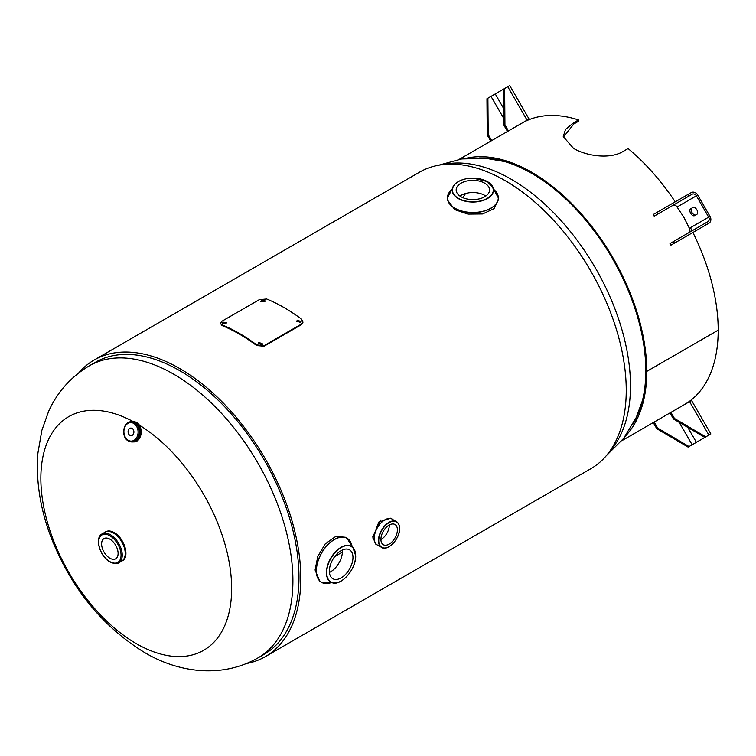 <?xml version="1.0" encoding="UTF-8"?>
<svg xmlns="http://www.w3.org/2000/svg" width="756" height="756" viewBox="0 0 756 756"><rect width="100%" height="100%" fill="white"/><g stroke="black" fill="none" stroke-linecap="round" stroke-linejoin="round"><path stroke-width="1.13" d="M380.939 519.967L372.84 536.647L373.114 539.293M179.72 370.648A168.645 97.363 -120 0 0 95.398 362.294L89.34 365.8A168.645 97.363 60 0 1 173.663 374.154A168.645 97.363 60 0 1 283.831 522.765A168.645 97.363 60 0 1 257.976 657.9L264.042 654.394A168.645 97.363 -120 0 0 289.898 519.259A168.645 97.363 -120 0 0 179.72 370.648M334.738 556.548L342.392 552.126L334.738 556.548M388.282 525.628L389.321 525.033L388.291 525.628M246.55 663.513A171.225 98.856 -120 0 0 265.337 656.633A171.225 98.856 -120 0 0 291.58 519.429A171.225 98.856 -120 0 0 179.72 368.541A171.225 98.856 -120 0 0 94.113 360.054A171.225 98.856 -120 0 0 78.756 372.888M265.337 656.633L590.786 468.739A171.225 98.856 -120 0 0 617.028 331.534A171.225 98.856 -120 0 0 505.169 180.646A171.225 98.856 -120 0 0 419.552 172.16L94.113 360.054M465.649 193.47A134.01 77.367 -120 0 0 462.88 197.694M139.17 425.023A134.918 77.896 60 0 1 231.648 588.518A134.918 77.896 60 0 1 136.25 643.602A134.918 77.896 60 0 1 40.852 478.368A134.918 77.896 60 0 1 133.169 421.565M109.856 539.16A11.661 6.738 -120 0 0 104.016 538.584A11.661 6.738 -120 0 0 102.23 547.93A11.661 6.738 -120 0 0 109.856 558.212A11.661 6.738 -120 0 0 115.687 558.788A11.661 6.738 -120 0 0 117.473 549.442A11.661 6.738 -120 0 0 109.856 539.16M132.12 428.397A3.799 2.901 -92.7 0 0 130.816 428.076A3.799 2.901 -92.7 0 0 128.133 431.137A3.799 2.901 -92.7 0 0 129.881 435.324A3.799 2.901 -92.7 0 0 131.175 435.654A3.799 2.901 -92.7 0 0 133.859 432.583A3.799 2.901 -92.7 0 0 132.12 428.397M497.42 193.99A25.468 14.704 180 0 1 498.346 197.921L498.346 199.924L494.055 208.675L482.621 213.957L467.936 214.109L454.857 209.686L447.401 199.924L447.401 197.921A25.468 14.704 180 0 1 448.327 193.99M485.796 196.069A16.689 9.639 0 0 0 484.672 195.35A16.689 9.639 0 0 0 459.941 196.069M484.672 183.16A16.689 9.639 180 0 1 489.557 189.973A16.689 9.639 180 0 1 479.257 198.875A16.689 9.639 180 0 1 461.075 196.787A16.689 9.639 180 0 1 456.18 189.973A16.689 9.639 180 0 1 466.49 181.071A16.689 9.639 180 0 1 484.672 183.16M377.726 545.218A14.931 8.618 -60 0 1 377.329 545.01L375.694 544.065L373.001 537.459L378.822 522.046L390.625 518.2L392.26 519.145A14.931 8.618 -60 0 1 392.638 519.391M380.911 539.548A11.661 6.738 120 0 0 389.321 525.174A11.661 6.738 120 0 0 389.321 524.976M380.911 539.359A11.661 6.738 -60 0 1 386.004 527.622A11.661 6.738 -60 0 1 394.991 524.494A11.661 6.738 -60 0 1 397.401 529.833A11.661 6.738 -60 0 1 392.317 541.57A11.661 6.738 -60 0 1 383.32 544.698A11.661 6.738 -60 0 1 380.911 539.359M325.411 583.509A25.468 14.704 -60 0 1 321.546 582.347L319.816 581.345L315.082 570.005L317.785 556.501L325.26 543.847L335.551 536.571L345.284 537.232L347.013 538.225A25.468 14.704 -60 0 1 349.962 540.994M329.427 572.415A16.689 9.639 120 0 0 342.411 551.36A16.689 9.639 120 0 0 342.355 550.018M329.361 571.073A16.689 9.639 -60 0 1 336.647 554.28A16.689 9.639 -60 0 1 349.508 549.81A16.689 9.639 -60 0 1 352.967 557.446A16.689 9.639 -60 0 1 345.681 574.239A16.689 9.639 -60 0 1 332.82 578.718A16.689 9.639 -60 0 1 329.361 571.073M301.039 321.971L297.335 320.818L296.787 321.347M300.491 322.5L301.134 321.678L297.41 320.185L296.777 321.016L300.491 322.5M262.53 344.207L258.826 343.044L258.278 343.583M261.982 344.727L262.625 343.904L258.911 342.411L258.269 343.252L261.982 344.727M265.063 301.285L260.952 301.776M264.496 301.795L265.139 300.897L261.415 300.538L260.773 301.427L264.496 301.795M226.554 322.906L222.453 323.407M225.997 323.407L226.639 322.519L222.916 322.169L222.273 323.058L225.997 323.407M266.641 298.989A169.486 97.855 60 0 1 301.483 319.108L302.976 322.075L301.342 324.702L264.08 346.21L256.681 345.558A168.645 97.363 -120 0 0 222.009 325.534L220.412 323.322L221.962 321.215L259.223 299.707L266.641 298.989M302.901 322.377L301.342 324.702M301.446 324.078L264.184 345.596L264.08 346.21M264.184 345.596L256.766 344.925L256.681 345.558M256.766 344.925A169.486 97.855 -120 0 0 221.924 324.806L222.009 325.534M221.924 324.806L220.412 323.322M504.658 88.49L503.713 89.038L503.997 125.383L504.942 124.844L504.658 88.49L507.758 86.694L527.083 120.166L528.198 119.524M504.942 124.844L508.448 130.93L527.083 120.166M503.997 125.383L507.512 131.468L508.448 130.93M503.713 89.038L487.903 98.167L488.187 134.511L487.242 135.059L490.757 141.145M488.187 134.511L491.702 140.597M487.903 98.167L486.958 98.705L487.242 135.059M526.866 120.289L526.138 120.714M529.058 119.032L509.733 85.56L507.758 86.694M705.792 225.052L704.857 223.417L673.52 241.514L674.456 243.139L708.901 223.256L689.576 234.417A5.396 4.404 60 0 0 689.604 234.398M674.456 243.139L670.941 245.171L670.005 243.536L673.52 241.514M704.857 223.417L707.956 221.621A3.515 2.873 -120 0 0 708.684 217.152L696.389 195.851L677.064 207.012A3.515 2.873 60 0 0 672.821 205.396L692.146 194.245L689.047 196.031L688.102 194.405L653.25 214.524L654.195 216.159L657.711 214.128L656.766 212.493M689.047 196.031L657.711 214.128M708.901 223.256L689.576 234.417L708.901 223.256A5.396 4.404 -120 0 0 710.016 216.377L697.722 195.086A5.396 4.404 -120 0 0 691.211 192.61L688.102 194.405M690.682 208.779A3.95 2.277 -120 0 0 690.682 213.343A3.95 2.277 -120 0 0 694.632 215.63L696.834 214.364A3.95 2.277 -120 0 0 696.834 209.799A3.95 2.277 -120 0 0 692.874 207.513L692.014 208.013A3.95 2.277 -120 0 0 692.014 212.568A3.95 2.277 -120 0 0 695.955 214.865M688.659 232.772A3.515 2.873 60 0 0 689.368 228.303L683.878 217.274L677.064 207.012M672.821 205.396L692.146 194.245A3.515 2.873 -120 0 1 696.389 195.851M689.047 446.55L657.711 428.132L656.766 428.671L688.102 447.089L692.146 444.755L679.209 422.349M656.766 428.671L653.25 422.585L670.941 412.37L674.456 418.455L673.52 419.004L670.005 412.918L621.744 440.776M657.711 428.132L654.195 422.046M673.52 419.004L704.857 437.422L705.792 436.873L674.456 418.455M710.016 434.435L705.792 436.873M710.876 433.944L691.551 400.472L670.941 412.37M692.146 444.755L707.956 435.626M459.251 159.327L522.056 123.077A162.493 93.82 60 0 1 578.538 119.939L573.568 122.812L565.526 129.408L563.248 136.59L573.492 148.337C586.599 156.19 610.196 159.421 623.133 151.436L628.104 148.573A162.493 93.82 60 0 1 675.221 201.843M692.912 232.489A162.493 93.82 60 0 1 718.2 330.155L646.777 371.394A162.493 93.82 -120 0 0 531.874 172.359A162.493 93.82 -120 0 0 465.006 158.533M690.464 227.669A162.493 93.82 60 0 1 692.071 230.797M578.538 119.939L578.746 121.149L573.776 124.012L563.343 137.214M632.961 424.097A161.132 93.026 -120 0 0 645.813 370.837L645.813 370.837A161.132 93.026 -120 0 0 531.874 173.474A161.132 93.026 -120 0 0 479.304 157.957M573.568 122.812L573.776 124.012M625.316 436.193A162.493 93.82 -120 0 0 646.777 371.394L645.813 370.837L646.777 371.394L718.2 330.155A162.493 93.82 60 0 1 684.643 404.46M609.279 451.937A168.645 97.363 -120 0 0 616.858 314.024A168.645 97.363 -120 0 0 511.236 179.257A168.645 97.363 -120 0 0 443.356 164.553M105.396 531.959A16.726 9.658 60 0 1 105.698 531.78A16.726 9.658 60 0 1 114.052 532.602A16.726 9.658 60 0 1 124.986 547.344A16.726 9.658 60 0 1 122.415 560.744A16.726 9.658 60 0 1 122.103 560.905M114.203 532.687A16.509 9.535 60 0 1 125.883 552.995M104.744 532.366A16.698 9.639 60 0 1 113.428 532.98A16.726 9.658 60 0 1 124.362 547.694A16.726 9.658 60 0 1 121.801 561.094A16.726 9.658 60 0 1 121.243 561.377L122.415 560.744C130.06 557.153 124.258 537.818 114.165 532.593C110.905 530.759 108.08 530.485 105.698 531.78L105.075 532.13A16.726 9.658 60 0 1 113.438 532.961A16.708 9.648 60 0 1 124.456 548.081A16.708 9.648 60 0 1 121.357 561.311M105.075 532.177A16.689 9.639 60 0 1 113.419 532.999A16.689 9.639 60 0 1 124.324 547.703A16.689 9.639 60 0 1 121.763 561.075L118.796 562.795A16.689 9.639 60 0 0 121.347 549.423A16.689 9.639 60 0 0 110.452 534.719A16.689 9.639 60 0 0 102.107 533.887L105.075 532.177M109.856 535.749A15.848 9.148 60 0 1 121.054 555.15A15.848 9.148 60 0 1 109.856 561.623A15.848 9.148 60 0 1 98.649 542.213A15.848 9.148 60 0 1 109.856 535.749M104.668 532.413A16.708 9.648 60 0 1 113.428 532.98A16.698 9.639 60 0 1 124.428 548.015A16.698 9.639 60 0 1 121.432 561.273M104.555 532.47A16.726 9.658 60 0 1 105.075 532.13L104.555 532.47M132.565 421.593A10.187 7.796 87.3 0 1 132.914 421.574A10.187 7.796 87.3 0 1 136.401 422.453A10.187 7.796 87.3 0 1 141.098 433.689A10.187 7.796 87.3 0 1 133.888 441.92A10.187 7.796 87.3 0 1 133.529 441.929M135.702 422.481A10.187 7.796 87.3 0 1 140.389 433.727A10.187 7.796 87.3 0 1 133.179 441.958A10.187 7.796 87.3 0 1 132.177 441.92L133.888 441.92C141.93 442.109 143.99 426.176 136.449 422.462L132.206 421.602A10.187 7.796 87.3 0 1 135.702 422.481M131.289 421.735A10.178 7.787 87.3 0 1 135.683 422.5A10.178 7.787 87.3 0 1 140.285 434.303A10.178 7.787 87.3 0 1 132.253 441.92M131.053 421.744A10.102 7.73 87.3 0 1 134.521 422.613A10.102 7.73 87.3 0 1 139.17 433.764A10.102 7.73 87.3 0 1 132.016 441.929L128.388 441.013C120.875 437.261 122.869 421.659 131.053 421.744L132.196 421.687A10.102 7.73 87.3 0 1 135.655 422.566A10.102 7.73 87.3 0 1 140.314 433.708A10.102 7.73 87.3 0 1 133.16 441.873L132.016 441.929A10.102 7.73 87.3 0 1 128.558 441.05M131.799 421.706A10.121 7.749 87.3 0 1 135.674 422.547A10.121 7.749 87.3 0 1 140.295 433.972A10.121 7.749 87.3 0 1 132.763 441.891M133.727 423.407A9.261 7.087 87.3 0 1 137.545 435.645A9.261 7.087 87.3 0 1 128.265 440.313A9.261 7.087 87.3 0 1 124.447 428.085A9.261 7.087 87.3 0 1 133.727 423.407M131.213 421.735A10.187 7.796 87.3 0 1 132.206 421.602L131.213 421.735M487.346 181.61A20.478 11.822 0 0 0 458.391 181.61A20.478 11.822 0 0 0 458.391 198.327A20.478 11.822 0 0 0 487.346 198.327A20.478 11.822 0 0 0 487.346 181.61M482.63 179.578A20.677 11.935 180 0 1 487.497 181.667A20.677 11.935 180 0 1 493.299 188.244A20.677 11.935 180 0 1 482.262 200.746A20.677 11.935 180 0 1 458.249 198.554A20.677 11.935 180 0 1 452.447 188.244A20.677 11.935 180 0 1 463.116 179.578M454.857 208.316A25.468 14.704 180 0 1 447.401 197.921L451.946 189.472A25.42 14.676 0 0 0 454.895 208.184A25.42 14.676 0 0 0 489.141 209.081A25.42 14.676 0 0 0 493.8 189.472L498.346 197.921A25.468 14.704 180 0 1 482.621 211.51A25.468 14.704 180 0 1 454.857 208.316M378.151 545.388L377.329 545.01A14.931 8.618 -60 0 1 374.239 538.178A14.931 8.618 -60 0 1 380.75 523.152A14.931 8.618 -60 0 1 392.26 519.145L392.997 519.665A14.931 8.618 120 0 0 381.279 522.651A14.931 8.618 120 0 0 374.258 538.187A14.931 8.618 120 0 0 378.151 545.388L380.873 546.938A14.903 8.599 -60 0 1 378.454 540.587A14.903 8.599 -60 0 1 384.502 526.082A14.903 8.599 -60 0 1 395.7 521.253A14.903 8.599 -60 0 1 399.461 527.13M378.765 540.597A14.685 8.477 120 0 0 389.16 546.588A14.685 8.477 120 0 0 399.546 528.605A14.685 8.477 120 0 0 389.16 522.604A14.685 8.477 120 0 0 378.765 540.597M387.847 547.25A14.903 8.599 -60 0 1 380.873 546.938C386.685 552.57 400.113 539.151 399.603 528.51C399.546 524.749 398.242 522.33 395.7 521.253L392.997 519.665M326.686 572.623A20.478 11.822 120 0 0 341.164 580.977A20.478 11.822 120 0 0 355.641 555.906A20.478 11.822 120 0 0 341.164 547.542A20.478 11.822 120 0 0 326.686 572.623M345.284 577.905A20.677 11.935 -60 0 1 332.451 582.819A20.677 11.935 -60 0 1 326.422 572.632A20.677 11.935 -60 0 1 336.524 550.746A20.677 11.935 -60 0 1 352.872 547.438A20.677 11.935 -60 0 1 355.67 555.755A20.677 11.935 -60 0 1 355.046 561.009M321.546 582.347A25.468 14.704 -60 0 1 316.273 570.685A25.468 14.704 -60 0 1 327.386 545.057A25.468 14.704 -60 0 1 347.013 538.225L352.06 546.39A25.42 14.676 120 0 0 332.753 540.616A25.42 14.676 120 0 0 316.405 570.723A25.42 14.676 120 0 0 331.137 582.63L321.546 582.347M491.013 96.371L503.95 118.777M495.246 93.924L503.865 108.845M708.684 217.152L689.368 228.303M708.901 435.087L689.576 401.616M696.389 442.307L687.771 427.376M438.348 165.29L461.727 158.949L485.919 158.344L504.554 161.538M642.487 400.444L636.325 417.321L623.605 438.452L606.132 455.906M89.34 365.8C70.988 376.753 57.409 391.948 48.611 411.377L41.854 430.372L37.942 452.92C35.74 481.203 40.352 509.931 51.767 539.104C71.725 588.886 102.636 626.667 144.481 652.437C176.989 671.933 220.676 679.162 257.976 657.9M102.107 533.887C94.179 537.856 100.057 556.766 110.026 562.01C114.496 563.929 117.426 564.193 118.796 562.795M492.959 188.82L493.914 189.661L493.299 188.244L487.459 181.601L473.001 178.114C464.647 178.265 458.438 180.476 454.394 184.729L451.833 189.661L452.778 188.82M332.12 582.243L330.911 582.64L332.451 582.819C341.523 585.966 356.246 568.739 355.707 555.821L352.872 547.438L351.956 546.191L352.211 547.438M302.873 322.689L302.976 322.075"/></g></svg>
